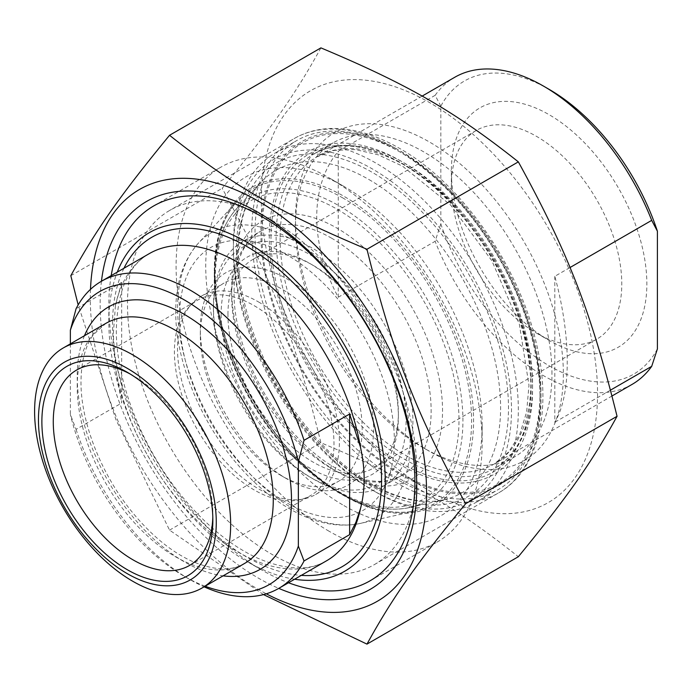 <?xml version="1.0" encoding="UTF-8"?>
<svg xmlns="http://www.w3.org/2000/svg" width="692" height="692" viewBox="0 0 692 692"><rect width="100%" height="100%" fill="white"/><g stroke="black" fill="none" stroke-linecap="round" stroke-linejoin="round"><path stroke-width="0.52" stroke-dasharray="3.46 2.59" d="M272.129 220.454A204.529 118.09 60 0 1 272.129 220.463A204.529 118.09 60 0 1 416.757 470.958A204.529 118.09 60 0 1 374.389 564.594A204.529 118.09 60 0 1 272.129 554.465A204.529 118.09 60 0 1 138.504 374.225A204.529 118.09 60 0 1 169.86 210.325A204.529 118.09 60 0 1 272.129 220.454L258.453 212.565M101.456 281.246A223.879 129.257 -120 0 0 258.445 578.157A223.879 129.257 -120 0 0 278.772 588.373M90.496 289.351A237.771 137.275 -120 0 0 90.315 298.287A237.771 137.275 -120 0 0 266.282 593.805M263.505 594.592L169.54 530.133L115.841 419.413L78.17 304.895M320.906 47.878C295.086 94.7 271.861 127.735 222.193 188.319C271.861 278.72 295.086 338.57 320.906 442.742C408.323 479.444 454.765 506.259 518.343 556.723M261.299 199.573A237.771 137.275 60 0 1 513.49 177.048A237.771 137.275 60 0 1 513.49 513.308A237.771 137.275 60 0 1 261.299 199.573M169.54 530.133L320.906 442.742M70.818 275.71L222.193 188.319M551.965 373.965A181.347 104.7 -120 0 0 472.8 191.468A181.347 104.7 -120 0 0 333.051 142.881A181.347 104.7 -120 0 0 295.493 225.895A181.347 104.7 -120 0 0 423.729 448.009A181.347 104.7 -120 0 0 514.407 456.988A181.347 104.7 -120 0 0 551.965 373.965M563.357 373.965A189.409 109.353 60 0 1 429.429 451.296A189.409 109.353 60 0 1 295.493 219.321A189.409 109.353 60 0 1 429.429 141.99A189.409 109.353 60 0 1 563.357 373.965M121.662 282.397L115.434 305.57L113.298 334.34L115.434 367.391L121.662 403.029L121.662 282.397L76.068 308.718M70.368 343.863L70.368 414.465L76.068 429.351L121.662 403.029M76.068 429.351A177.325 102.373 -120 0 0 190.058 579.628A177.325 102.373 -120 0 0 204.088 586.816M130.26 374.052A112.839 65.152 60 0 1 133.063 375.609A112.839 65.152 60 0 1 133.063 375.618A112.839 65.152 60 0 1 212.851 513.81A112.839 65.152 60 0 1 212.807 517.019M254.198 305.682A112.839 65.152 60 0 1 327.913 405.114A112.839 65.152 60 0 1 310.613 495.533A112.839 65.152 60 0 1 298.901 499.935A112.839 65.152 60 0 1 197.774 430.389A112.839 65.152 60 0 1 188.103 308.035A112.839 65.152 60 0 1 197.774 300.086A112.839 65.152 60 0 1 254.198 305.682M205.117 586.228A169.263 97.728 60 0 1 184.357 576.332A169.263 97.728 60 0 1 70.368 414.465M294.602 579.239A195.455 112.848 60 0 1 247.053 561.532A195.455 112.848 60 0 1 247.044 561.523A195.455 112.848 60 0 1 108.843 322.143A195.455 112.848 60 0 1 117.277 272.112M281.246 475.646L286.946 478.933A122.51 70.731 60 0 1 200.317 328.89A122.51 70.731 60 0 1 286.946 278.876A122.51 70.731 60 0 1 373.576 428.919A122.51 70.731 60 0 1 286.946 478.933L281.246 475.646A114.457 66.077 -120 0 0 338.475 481.312A114.457 66.077 -120 0 0 356.017 389.605A114.457 66.077 -120 0 0 281.246 288.746A114.457 66.077 -120 0 0 224.018 283.08A114.457 66.077 -120 0 0 200.317 335.473A114.457 66.077 -120 0 0 281.246 475.646M258.445 301.902A114.457 66.077 60 0 1 333.215 402.761A114.457 66.077 60 0 1 315.673 494.477A114.457 66.077 60 0 1 303.797 498.941A114.457 66.077 60 0 1 201.225 428.4A114.457 66.077 60 0 1 191.416 304.29A114.457 66.077 60 0 1 201.225 296.237A114.457 66.077 60 0 1 258.445 301.902M343.941 505.592A195.455 112.848 -120 0 0 482.142 425.796A195.455 112.848 -120 0 0 343.941 186.407A195.455 112.848 -120 0 0 205.732 266.204A195.455 112.848 -120 0 0 343.941 505.592M111.178 275.632A216.414 124.949 -120 0 0 108.843 305.034A216.414 124.949 -120 0 0 261.861 570.078A216.414 124.949 -120 0 0 288.495 582.759M261.861 570.078A216.414 124.949 -120 0 0 261.87 570.087L247.053 561.532L261.861 570.078M329.115 531.257A216.414 124.949 60 0 1 187.74 340.55A216.414 124.949 60 0 1 220.912 167.135A216.414 124.949 60 0 1 329.115 177.853A216.414 124.949 60 0 1 329.124 177.853A216.414 124.949 60 0 1 482.142 442.906A216.414 124.949 60 0 1 437.327 541.974A216.414 124.949 60 0 1 329.115 531.257M554.811 276.307L554.811 422.276C571.376 394.751 571.376 336.952 554.811 276.307L569.983 267.545M610.5 390.132L554.811 422.276M440.83 106.161L435.13 95.332L338.241 151.263C309.558 185.793 309.558 243.593 338.241 297.24L435.13 241.3L440.83 223.888L440.83 106.161A169.263 97.728 -120 0 1 549.111 89.346M338.241 297.24L338.241 151.263M435.13 95.332A177.325 102.373 60 0 1 454.756 77.27M632.073 384.397A177.325 102.373 60 0 1 435.13 241.3M440.83 223.888A169.263 97.728 -120 0 0 549.111 365.748A169.263 97.728 -120 0 0 657.4 348.924M400.928 473.674A196.666 113.549 -120 0 0 539.994 393.385A196.666 113.549 -120 0 0 400.936 152.517A196.666 113.549 -120 0 0 261.87 232.806A196.666 113.549 -120 0 0 400.928 473.674M397.511 479.599A201.502 116.334 60 0 1 265.875 302.032A201.502 116.334 60 0 1 296.764 140.562A201.502 116.334 60 0 1 397.511 150.545L397.511 150.545A201.502 116.334 60 0 1 539.994 397.329A201.502 116.334 60 0 1 498.257 489.573A201.502 116.334 60 0 1 397.511 479.599M375.851 492.099A201.502 116.334 -120 0 0 476.606 502.081A201.502 116.334 -120 0 0 507.487 340.611A201.502 116.334 -120 0 0 375.851 163.044A201.502 116.334 -120 0 0 275.105 153.07A201.502 116.334 -120 0 0 233.368 245.314A201.502 116.334 -120 0 0 375.851 492.099L372.434 490.126A196.666 113.549 60 0 1 233.368 249.258A196.666 113.549 60 0 1 372.434 168.969A196.666 113.549 60 0 1 511.5 409.837A196.666 113.549 60 0 1 372.434 490.126L375.851 492.099M313.165 478.933A141.047 81.44 -120 0 0 383.688 485.922A141.047 81.44 -120 0 0 405.304 372.893A141.047 81.44 -120 0 0 313.165 248.601A141.047 81.44 -120 0 0 242.632 241.612A141.047 81.44 -120 0 0 213.421 306.184A141.047 81.44 -120 0 0 313.156 478.933A141.047 81.44 -120 0 0 313.165 478.933L309.739 476.961A136.212 78.646 60 0 1 213.421 310.137A136.212 78.646 60 0 1 309.739 254.526A136.212 78.646 60 0 1 406.057 421.35A136.212 78.646 60 0 1 309.739 476.961L313.156 478.933M221.12 314.575A125.33 72.366 -120 0 0 309.739 468.077A125.33 72.366 -120 0 0 398.367 416.913A125.33 72.366 -120 0 0 309.739 263.41A125.33 72.366 -120 0 0 221.12 314.575M227.953 314.575A120.495 69.572 60 0 1 252.909 259.413A120.495 69.572 60 0 1 313.165 265.382A120.495 69.572 60 0 1 398.367 412.96A120.495 69.572 60 0 1 373.412 468.121A120.495 69.572 60 0 1 280.554 435.839A120.495 69.572 60 0 1 227.953 314.575M451.366 185.586A120.495 69.572 -120 0 0 536.577 333.172A120.495 69.572 -120 0 0 596.824 339.141A120.495 69.572 -120 0 0 621.779 283.971A120.495 69.572 -120 0 0 569.179 162.707A120.495 69.572 -120 0 0 476.33 130.425A120.495 69.572 -120 0 0 451.366 185.586L451.366 171.114A138.227 79.805 60 0 1 549.111 114.682A138.227 79.805 60 0 1 646.856 283.971A138.227 79.805 60 0 1 549.111 340.403A138.227 79.805 60 0 1 451.366 171.114M396.369 148.728A204.529 118.09 -120 0 0 294.109 138.599A204.529 118.09 -120 0 0 294.1 374.77A204.529 118.09 -120 0 0 498.638 492.86A204.529 118.09 -120 0 0 529.986 328.959A204.529 118.09 -120 0 0 396.369 148.728M532.589 385.159A181.347 104.7 60 0 1 495.022 468.173A181.347 104.7 60 0 1 313.675 363.473A181.347 104.7 60 0 1 313.675 154.065A181.347 104.7 60 0 1 404.353 163.044A181.347 104.7 60 0 1 532.589 385.159M400.928 161.072A186.191 107.494 -120 0 0 286.912 323.276A186.191 107.494 -120 0 0 514.943 454.929A186.191 107.494 -120 0 0 400.928 161.072M400.928 151.358A198.085 114.362 60 0 1 522.235 463.995A198.085 114.362 60 0 1 279.629 323.934A198.085 114.362 60 0 1 400.928 151.358M123.963 268.245A190.214 109.82 -120 0 0 112.545 324.28A190.214 109.82 -120 0 0 301.288 575.381M115.434 305.57A177.325 102.373 60 0 1 149.273 253.635C128.392 265.477 117.406 290.778 116.325 329.548C115.832 379.977 141.133 445.925 180.188 494.131C204.495 524.121 230.116 545.383 257.061 557.916C285.744 570.286 308.917 571.237 326.589 560.771A177.325 102.373 60 0 1 202.661 525.782A177.325 102.373 60 0 1 115.434 367.391M84.459 335.732A151.531 87.486 -120 0 0 77.21 376.275A151.531 87.486 -120 0 0 223.083 575.848M77.21 386.802A138.634 80.038 60 0 1 105.919 323.337L93.74 334.348C85.54 345.152 81.284 360.887 80.99 381.534C80.575 420.978 100.522 473.06 131.29 511.007C150.449 534.622 170.543 551.316 191.572 561.074C213.88 570.58 231.543 571.376 244.553 563.461A138.634 80.038 60 0 1 137.725 526.318A138.634 80.038 60 0 1 77.21 386.802M179.531 316.893A151.903 87.702 -120 0 0 340.654 517.322A151.903 87.702 -120 0 0 340.654 302.499A151.903 87.702 -120 0 0 179.531 316.893M177.593 307.793A164.419 94.925 60 0 1 198.44 243.126A164.419 94.925 60 0 1 293.858 240.669A164.419 94.925 60 0 1 404.785 398.765A164.419 94.925 60 0 1 360.281 523.437A164.419 94.925 60 0 1 240.037 462.836A164.419 94.925 60 0 1 177.593 307.793M343.076 198.085A181.771 104.95 -120 0 0 237.59 200.792A181.771 104.95 -120 0 0 214.537 272.293A181.771 104.95 -120 0 0 283.573 443.702A181.771 104.95 -120 0 0 416.515 510.705A181.771 104.95 -120 0 0 465.707 372.867A181.771 104.95 -120 0 0 343.076 198.085M214.295 271.152A183.337 105.85 60 0 1 408.756 253.782A183.337 105.85 60 0 1 408.756 513.057A183.337 105.85 60 0 1 214.295 271.152M280.104 238.074A177.325 102.373 -120 0 0 357.505 416.523A177.325 102.373 -120 0 0 494.149 464.029A177.325 102.373 -120 0 0 521.327 321.936A177.325 102.373 -120 0 0 405.486 165.682A177.325 102.373 -120 0 0 316.832 156.894A177.325 102.373 -120 0 0 280.104 238.074M270.987 238.074A183.769 106.101 60 0 1 465.906 220.661A183.769 106.101 60 0 1 465.906 480.551A183.769 106.101 60 0 1 270.987 238.074M236.387 250.997A192.402 111.083 -120 0 0 440.458 504.866A192.402 111.083 -120 0 0 440.458 232.772A192.402 111.083 -120 0 0 236.387 250.997M331.399 238.074A141.047 81.44 60 0 1 423.547 362.366A141.047 81.44 60 0 1 401.922 475.395A141.047 81.44 60 0 1 293.226 437.603A141.047 81.44 60 0 1 231.664 295.657A141.047 81.44 60 0 1 260.875 231.085A141.047 81.44 60 0 1 331.399 238.074M231.664 289.074A149.109 86.093 -120 0 0 389.821 485.827A149.109 86.093 -120 0 0 389.821 274.949A149.109 86.093 -120 0 0 231.664 289.074M215.203 279.577A172.386 99.527 60 0 1 398.047 263.245A172.386 99.527 60 0 1 398.047 507.028A172.386 99.527 60 0 1 215.203 279.577M214.719 277.302A175.508 101.335 -120 0 0 281.376 442.802A175.508 101.335 -120 0 0 409.733 507.504A175.508 101.335 -120 0 0 457.239 374.407A175.508 101.335 -120 0 0 338.829 205.645A175.508 101.335 -120 0 0 236.975 208.266A175.508 101.335 -120 0 0 214.719 277.302M368.974 179.557A186.148 107.468 60 0 1 494.564 358.543A186.148 107.468 60 0 1 444.186 499.693A186.148 107.468 60 0 1 308.044 431.081A186.148 107.468 60 0 1 237.356 255.547A186.148 107.468 60 0 1 260.953 182.333A186.148 107.468 60 0 1 368.974 179.557M416.757 470.958L416.757 486.753M374.389 564.594L498.638 492.86C538.61 470.413 552.649 409.716 536.101 342.194C518.455 264.82 460.794 182.766 399.595 148.408C375.739 134.672 352.911 128.037 331.122 128.487C317.507 128.885 305.163 132.25 294.109 138.599L169.86 210.325M423.729 448.009L429.429 451.296M295.493 225.895L295.493 219.321M333.051 142.881L313.675 154.065C337.376 140.796 366.795 143.875 401.931 163.286C450.881 190.845 499.001 253.999 519.199 317.645C529.034 348.206 532.797 376.266 530.496 401.827C526.967 434.256 515.142 456.374 495.022 468.173L514.407 456.988M133.063 375.618L127.363 372.322M212.851 513.81L212.851 520.393M189.487 565.468L310.613 495.533M76.639 370.021L197.774 300.086M184.357 576.332L190.058 579.628M200.317 335.473L200.317 328.89M315.673 494.477L338.475 481.312M201.225 296.237L224.018 283.08M198.44 243.126C183.285 260.235 175.725 283.063 175.751 311.625C175.379 361.605 201.182 423.677 239.709 466.927C255.711 485.04 272.786 499.261 290.934 509.589C315.197 523.325 338.319 527.944 360.281 523.437L416.515 510.705C386.3 516.82 352.963 505.238 316.503 475.975C258.583 429.421 213.664 339.167 214.771 271.809C215.013 240.928 222.625 217.253 237.59 200.792L198.44 243.126M108.843 322.143L108.843 305.034M370.073 580.804L437.327 541.974M153.659 205.965L220.912 167.135M343.941 186.407L329.124 177.853M482.142 425.796L482.142 442.906M298.901 499.935L303.797 498.941M188.103 308.035L191.416 304.29M422.094 96.127L316.832 156.894L334.573 150.346L355.238 149.559L378.195 154.818L402.467 166.115L450.674 205.126L491.796 260.642L519.311 324.012L528.982 385.254L526.638 411.93L519.718 434.438L508.698 451.937L494.149 464.029L612.013 395.98M400.936 152.517L397.511 150.545M539.994 393.385L539.994 397.329M476.606 502.081L498.257 489.573M275.105 153.07L296.764 140.562M233.368 249.258L233.368 245.314M213.421 310.137L213.421 306.184M383.688 485.922L401.922 475.395C387.33 483.942 368.533 483.224 345.542 473.25C324.09 463.259 303.762 446.401 284.533 422.656C253.653 384.518 233.645 332.437 234.026 292.361C234.813 261.351 243.757 240.928 260.875 231.085L242.632 241.612M313.165 265.382L309.739 263.41M398.367 412.96L398.367 416.913M373.412 468.121L596.824 339.141M252.909 259.413L476.33 130.425M409.733 507.504C387.745 512.175 363.681 507.02 337.54 492.047C314.609 478.622 293.347 459.488 273.764 434.645C237.304 388.601 213.906 327.23 214.26 278.253C214.408 248.246 221.976 224.917 236.975 208.266L260.953 182.333C246.179 198.414 238.619 222.175 238.273 253.635C238.282 267.121 239.821 281.324 242.892 296.228C254.682 349.304 279.507 397.061 317.386 439.489C358.854 485.369 409.673 508.326 444.186 499.693L409.733 507.504M536.577 333.172L549.111 340.403"/><path stroke-width="1.04" d="M278.772 588.373A223.879 129.257 -120 0 0 416.757 486.753A223.879 129.257 -120 0 0 258.453 212.565A223.879 129.257 -120 0 0 101.456 281.246M266.282 593.805A237.771 137.275 -120 0 0 426.557 489.4A237.771 137.275 -120 0 0 261.057 202.747A237.771 137.275 -120 0 0 90.496 289.351M78.17 304.895L70.818 275.71C96.646 228.896 119.863 195.862 169.54 135.277C233.109 185.741 279.551 212.556 366.968 249.258C392.788 353.43 416.013 413.28 465.681 503.681C416.013 564.265 392.788 597.3 366.968 644.122L263.505 594.592M366.968 644.122L518.343 556.723C568.011 496.138 591.227 463.104 617.056 416.29C591.227 312.118 568.011 252.269 518.343 161.867C454.765 111.395 408.323 84.58 320.906 47.878L169.54 135.277M465.681 503.681L617.056 416.29M366.968 249.258L518.343 161.867M349.633 414.015L349.633 534.648L355.896 522.296L360.428 508.836C365.376 489.875 365.376 469.271 360.428 447.015L349.633 414.015L304.039 440.337A177.325 102.373 -120 0 0 101.395 281.281A177.325 102.373 -120 0 0 76.068 308.718L70.368 330.188L70.368 343.863M349.633 534.648L304.039 560.97L298.347 546.083L298.347 461.806L304.039 440.337M204.088 586.816A177.325 102.373 -120 0 0 278.712 588.408A177.325 102.373 -120 0 0 304.039 560.97M70.368 330.188A169.263 97.728 60 0 1 184.357 299.93A169.263 97.728 60 0 1 298.347 461.806M212.807 517.019A112.839 65.152 60 0 1 189.487 565.468A112.839 65.152 60 0 1 133.063 559.88A112.839 65.152 60 0 1 59.348 460.448A112.839 65.152 60 0 1 76.639 370.021A112.839 65.152 60 0 1 130.26 374.052M127.363 569.75A120.901 69.805 -120 0 0 212.851 520.393A120.901 69.805 -120 0 0 127.363 372.322A120.901 69.805 -120 0 0 41.875 421.679A120.901 69.805 -120 0 0 127.363 569.75M127.363 368.378A125.736 72.591 60 0 1 204.365 566.826A125.736 72.591 60 0 1 50.369 477.913A125.736 72.591 60 0 1 127.363 368.378M298.347 546.083A169.263 97.728 60 0 1 205.117 586.228M132.63 354.806A138.634 80.038 60 0 1 223.196 476.97A138.634 80.038 60 0 1 201.943 588.062A138.634 80.038 60 0 1 63.309 508.014A138.634 80.038 60 0 1 63.309 347.938A138.634 80.038 60 0 1 132.63 354.806M117.277 272.112A195.455 112.848 60 0 1 344.78 345.516A195.455 112.848 60 0 1 294.602 579.239M288.495 582.759A216.414 124.949 -120 0 0 370.073 580.804A216.414 124.949 -120 0 0 403.246 407.389A216.414 124.949 -120 0 0 261.87 216.683A216.414 124.949 -120 0 0 153.659 205.965A216.414 124.949 -120 0 0 111.178 275.632M569.983 267.545L651.7 220.367L657.4 231.197L657.4 348.924L651.7 366.336L610.5 390.132M422.094 96.127L454.756 77.27A177.325 102.373 60 0 1 543.41 86.05A177.325 102.373 60 0 1 543.419 86.05A177.325 102.373 60 0 1 651.7 220.367M651.7 366.336A177.325 102.373 60 0 1 632.073 384.397L612.013 395.98M657.4 231.197A169.263 97.728 -120 0 0 549.111 89.346L543.419 86.05M301.288 575.381A190.214 109.82 -120 0 0 342.159 347.029A190.214 109.82 -120 0 0 123.963 268.245M360.428 508.836A177.325 102.373 60 0 1 326.589 560.771L278.712 588.408M101.395 281.281L149.273 253.635A177.325 102.373 60 0 1 273.202 288.625A177.325 102.373 60 0 1 360.428 447.015M223.083 575.848A151.531 87.486 -120 0 0 260.123 394.388A151.531 87.486 -120 0 0 84.459 335.732M63.309 347.938L105.919 323.337A138.634 80.038 60 0 1 175.24 330.205A138.634 80.038 60 0 1 265.806 452.369A138.634 80.038 60 0 1 244.553 563.461L201.943 588.062"/></g></svg>
